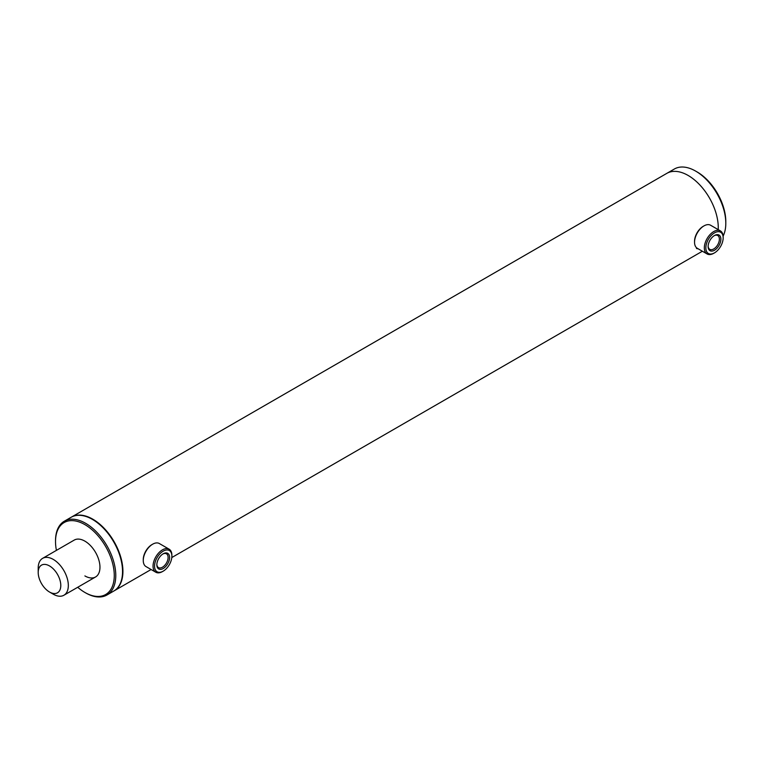 <?xml version="1.0" encoding="UTF-8"?>
<svg xmlns="http://www.w3.org/2000/svg" width="764" height="764" viewBox="0 0 764 764"><rect width="100%" height="100%" fill="white"/><g stroke="black" fill="none" stroke-linecap="round" stroke-linejoin="round"><path stroke-width="1.15" d="M113.912 590.973A42.603 24.601 -120 0 0 114.103 590.859A42.603 24.601 -120 0 0 120.636 556.727A42.603 24.601 -120 0 0 92.797 519.186A42.603 24.601 -120 0 0 71.501 517.075A42.603 24.601 -120 0 0 71.31 517.18M723.126 236.076A42.603 24.601 -120 0 0 725.8 223.298A42.603 24.601 -120 0 0 695.679 171.117A42.603 24.601 -120 0 0 674.373 169.006L666.838 173.352A42.603 24.601 -120 0 1 688.144 175.462A42.603 24.601 -120 0 1 718.217 229.63A42.603 24.601 -120 0 0 688.144 175.462A42.603 24.601 -120 0 0 666.838 173.352L71.501 517.075M38.286 574.089A15.977 9.225 -120 0 0 49.498 592.014A15.977 9.225 -120 0 0 60.709 583.858A15.977 9.225 -120 0 0 48.81 565.551A15.977 9.225 -120 0 0 38.2 572.446A15.977 9.225 -120 0 0 38.286 574.089M49.498 592.014L53.26 594.191A21.306 12.3 -120 0 0 63.909 595.242A21.306 12.3 -120 0 0 68.216 583.304A21.306 12.3 -120 0 0 58.169 563.183A21.306 12.3 -120 0 0 42.612 558.35A21.306 12.3 -120 0 0 38.2 568.101L38.2 572.446M714.502 235.493L714.502 235.493A9.025 5.214 -60 0 1 720.882 239.18A9.025 5.214 -60 0 1 714.502 250.229A9.025 5.214 -60 0 1 708.123 246.543A9.025 5.214 -60 0 1 714.502 235.493L714.502 235.493M708.132 246.094A7.965 4.594 120 0 0 709.766 249.322A7.965 4.594 120 0 0 713.748 248.93A7.965 4.594 120 0 0 718.953 241.911A7.965 4.594 120 0 0 717.73 235.532A7.965 4.594 120 0 0 714.111 235.732M714.502 232.858A12.253 7.067 120 0 0 705.841 247.861A12.253 7.067 120 0 0 714.502 252.865L713.748 253.295A13.313 7.688 120 0 1 707.092 253.954A13.313 7.688 120 0 1 705.048 243.286A13.313 7.688 120 0 1 713.748 231.559A13.313 7.688 120 0 1 720.404 230.9A13.313 7.688 120 0 1 723.164 236.993L723.164 237.862A12.253 7.067 120 0 0 714.502 232.858M694.543 242.207L694.543 241.338A12.253 7.067 120 0 1 703.205 226.335L703.959 225.905A13.313 7.688 120 0 0 694.543 242.207A13.313 7.688 120 0 0 697.303 248.3L707.092 253.954M713.748 253.295L714.502 252.865A12.253 7.067 120 0 0 723.164 237.862M720.404 230.9L710.615 225.246A13.313 7.688 120 0 0 703.959 225.905L703.205 226.335M163.219 553.776L163.219 553.776A9.025 5.214 -60 0 1 169.598 557.453A9.025 5.214 -60 0 1 163.219 568.511A9.025 5.214 -60 0 1 156.84 564.825A9.025 5.214 -60 0 1 163.219 553.776L163.219 553.776M156.849 564.376A7.965 4.594 120 0 0 158.482 567.604A7.965 4.594 120 0 0 162.465 567.203A7.965 4.594 120 0 0 167.669 560.193A7.965 4.594 120 0 0 166.447 553.814A7.965 4.594 120 0 0 162.827 554.015M163.219 551.14A12.253 7.067 120 0 0 154.557 566.143A12.253 7.067 120 0 0 163.219 571.147L162.465 571.577A13.313 7.688 120 0 1 155.808 572.236A13.313 7.688 120 0 1 153.765 561.569A13.313 7.688 120 0 1 162.465 549.841A13.313 7.688 120 0 1 169.121 549.173A13.313 7.688 120 0 1 171.881 555.275L171.881 556.144A12.253 7.067 120 0 0 163.219 551.14M143.26 560.489L143.26 559.62A12.253 7.067 120 0 1 151.921 544.617L152.676 544.188A13.313 7.688 120 0 0 143.26 560.489A13.313 7.688 120 0 0 146.019 566.582L155.808 572.236M162.465 571.577L163.219 571.147A12.253 7.067 120 0 0 171.881 556.144M169.121 549.173L159.332 543.529A13.313 7.688 120 0 0 152.676 544.188L151.921 544.617M84.89 575.922A21.306 12.3 -120 0 0 95.548 576.982A21.306 12.3 -120 0 0 98.814 559.907A21.306 12.3 -120 0 0 84.89 541.141A21.306 12.3 -120 0 0 74.242 540.081L42.612 558.35M77.718 587.277A41.542 23.98 -120 0 0 84.89 592.453L85.644 592.883A42.603 24.601 -120 0 0 106.95 594.994L113.721 591.078A42.603 24.601 -120 0 0 120.254 556.946A42.603 24.601 -120 0 0 92.425 519.396A42.603 24.601 -120 0 0 71.119 517.285L64.348 521.201A42.603 24.601 -120 0 0 55.524 540.702L55.524 541.571A41.542 23.98 -120 0 0 56.412 550.376M106.95 594.994A42.603 24.601 -120 0 0 113.483 560.852A42.603 24.601 -120 0 0 85.644 523.311A42.603 24.601 -120 0 0 64.348 521.201M85.644 592.883L84.89 592.453A41.542 23.98 -120 0 0 114.266 575.493A41.542 23.98 -120 0 0 84.89 524.62A41.542 23.98 -120 0 0 55.524 541.571M695.679 171.117L697.179 171.986L695.679 171.117M696.472 248.491A42.603 24.601 -120 0 0 698.258 248.854M725.8 223.298L725.8 221.55A40.473 23.369 -120 0 0 697.179 171.986M702.374 251.232L171.795 557.548M151.091 569.514L114.103 590.859M95.548 576.982L63.909 595.242"/></g></svg>
